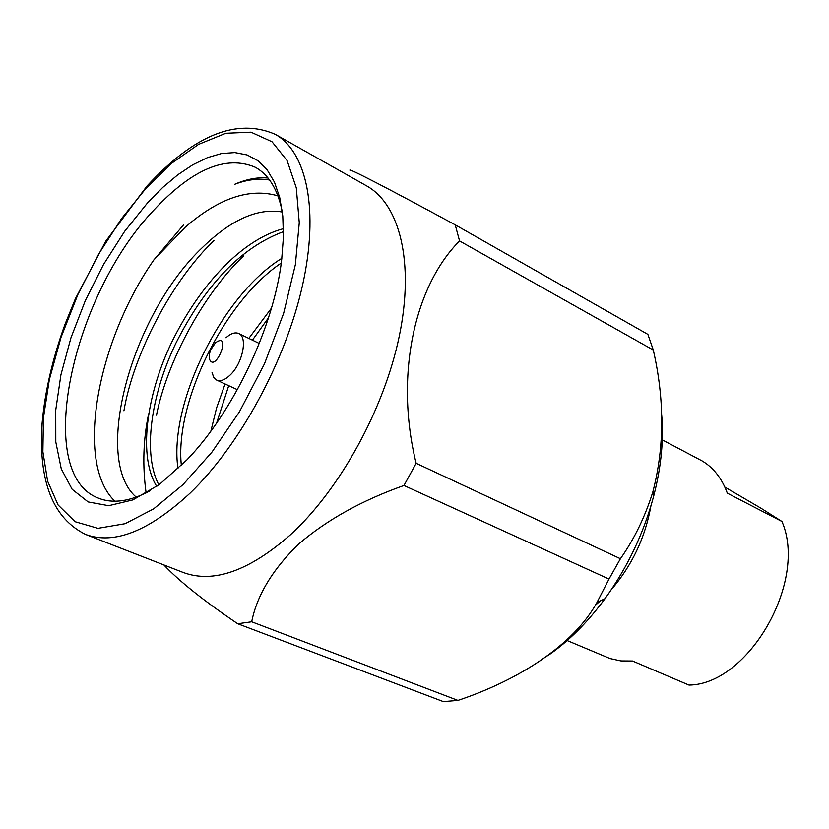 <?xml version="1.0" encoding="UTF-8"?>
<svg xmlns="http://www.w3.org/2000/svg" width="829" height="829" viewBox="0 0 829 829"><rect width="100%" height="100%" fill="white"/><g stroke="black" fill="none" stroke-linecap="round" stroke-linejoin="round"><path stroke-width="1.24" d="M650.869 506.136C645.221 537.596 632.009 565.471 611.232 589.771M600.403 600.849L595.181 605.377M724.836 487.069L760.794 508.115L781.944 521.482L727.323 493.172C721.914 478.468 713.562 467.743 702.256 460.997L661.521 439.463M566.445 640.247L609.999 658.537L620.88 660.931L632.527 661.014L689.013 685.086C748.742 684.371 808.016 580.932 781.944 521.482M158.836 484.903C142.785 454.479 150.391 396.252 175.81 343.361C205.447 284.554 241.343 247.322 283.497 231.643M181.375 465.515C174.463 402.635 224.39 301.051 281.249 263.052M216.638 423.07L228.711 385.661M252.42 340.139L268.513 317.745M268.068 178.059C257.695 177.012 246.545 179.105 234.617 184.328C247.135 179.572 258.793 178.131 269.57 180.017M136.205 497.141C92.268 459.774 130.806 314.813 203.064 246.897C231.467 219.467 257.892 207.83 282.337 212.017M156.754 486.395C138.495 457.629 145.5 396.79 171.769 342.108C200.245 284.357 242.161 239.508 283.477 228.659M178.028 468.758C168.214 404.469 221.612 295.393 281.86 258.296M210.877 431.132L216.576 407.941L225.063 383.972M248.814 338.398L271.456 308.139M114.92 501.213C74.537 463.173 96.91 341.662 153.842 259.943L185.126 227.322C218.732 198.1 249.674 187.613 277.943 195.872M150.318 490.716C130.194 501.462 112.92 503.949 98.506 498.177C32.859 473.929 72.227 294.834 154.215 209.747C192.473 168.94 226.182 154.785 255.322 167.282C268.917 174.784 277.922 189.727 282.357 212.1M183.623 224.773L153.842 259.943M214.079 240.358C171.769 281.041 133.448 354.304 123.925 410.821M243.799 255.684C203.944 293.331 167.116 361.278 156.484 415.174M147.987 202.338L162.774 187.406L177.779 174.805L192.753 164.805L207.437 157.645L221.561 153.51L234.866 152.567L247.073 154.94L257.912 160.681L267.125 169.779L274.472 182.162L279.746 197.654L282.782 216.017L283.435 236.918L281.653 259.943C273.902 326.595 233.581 411.681 186.898 459.877L159.427 484.468L132.858 499.918L108.692 505.7L88.154 501.939L72.154 489.317L61.273 468.872L55.792 441.961L55.74 410.086L60.921 374.812L70.973 337.745L85.387 300.45L103.542 264.461L124.692 231.281L147.987 202.338M146.215 188.048L121.676 218.452L98.827 253.788L77.895 294.492L61.004 337.372L49.346 379.578L43.44 417.64L42.87 451.743L47.626 481.224L58.082 504.975L75.097 521.71L97.957 528.332L125.127 523.69L153.666 508.851L182.971 484.675L211.944 452.095L239.436 411.806L264.43 363.921L283.653 313.279L295.373 264.596L299.269 222.752L296.305 187.862L287.114 160.598L272.047 141.78L251.011 132.184L225.82 133.272L198.566 144.381L171.997 163.033L146.215 188.048M85.636 534.467L183.364 572.538C213.291 583.585 248.876 571.098 290.109 535.088C339.724 489.898 384.2 409.194 399.35 335.807C414.51 262.337 399.796 204.328 366.615 185.872L275.259 134.329C236.99 117.666 194.266 134.858 147.096 185.924L105.729 241.198L75.47 298.564L65.128 323.994C52.496 358.677 44.807 391.951 42.051 423.816C38.352 481.38 52.88 518.27 85.636 534.467C114.112 544.964 148.919 531.202 190.048 493.182C239.591 445.525 285.383 361.506 302.367 286.026C319.383 210.442 306.844 151.862 275.259 134.329M349.973 170.297C347.465 167.479 387.547 188.121 455.214 224.835L459.567 240.949C413.671 286.865 394.853 377.133 416.148 463.287L403.961 485.483C361.89 500.374 326.73 519.949 298.492 544.197C272.503 569.627 256.907 595.491 251.705 621.791L237.716 623.75C204.017 600.973 179.406 581.378 163.873 564.953M148.66 413.816C143.241 439.256 142.391 465.618 146.101 492.913M455.214 224.835L647.884 334.377L653.293 350.045L459.567 240.949M416.148 463.287L620.424 558.736C634.32 538.964 645.138 516.674 652.869 491.846C664.526 446.872 664.671 399.599 653.293 350.045M251.705 621.791L457.929 700.422C518.011 680.329 573.305 645.511 596.984 602.445L609.004 579.067L403.961 485.483M457.929 700.422L443.36 701.614L237.716 623.75M547.689 655.77C568.414 641.491 587.502 622.475 604.963 598.714C627.584 567.347 643.874 532.985 653.822 495.618C661.376 466.147 663.946 438.582 661.511 412.904M620.424 558.736L609.004 579.067M209.177 358.283L209.354 354.17L210.628 349.973L215.416 342.812C232.866 330.253 214.67 375.371 209.177 358.283M225.954 337.755C230.856 333.393 235.125 331.973 238.742 333.517C247.975 336.968 242.7 363.247 230.296 374.905C225.073 379.92 220.535 381.651 216.68 380.086L213.633 377.226L212.027 372.314M653.822 495.618L652.869 491.846M604.963 598.714L596.984 602.445M216.68 380.086L237.353 389.671M238.742 333.517L259.259 343.455"/></g></svg>
